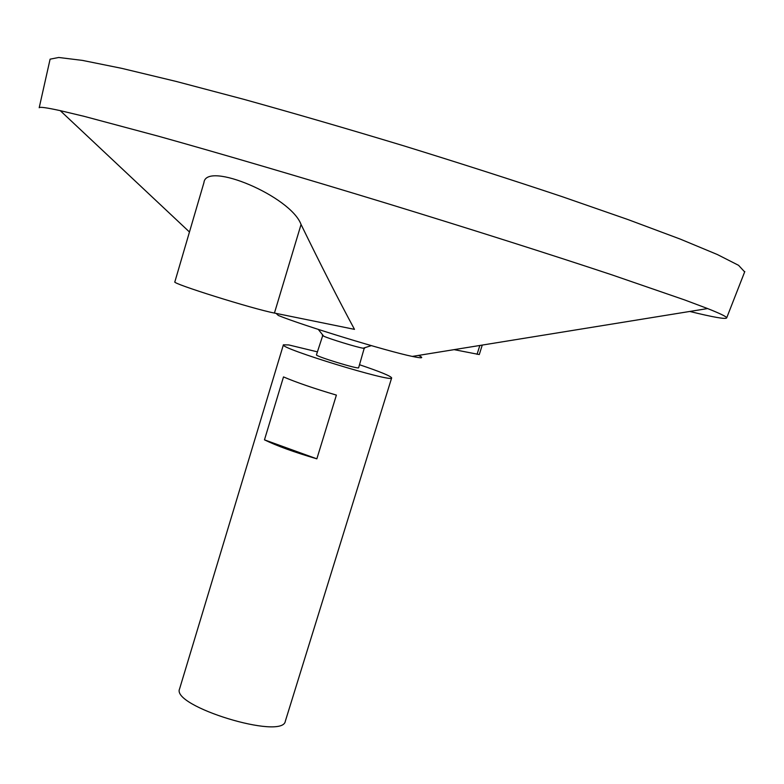 <?xml version="1.0" encoding="UTF-8"?>
<svg xmlns="http://www.w3.org/2000/svg" width="784" height="784" viewBox="0 0 784 784"><rect width="100%" height="100%" fill="white"/><g stroke="black" fill="none" stroke-linecap="round" stroke-linejoin="round"><path stroke-width="1.18" d="M317.373 351.849L288.845 344.95L283.396 344.813L179.605 688.813C170.755 706.139 282.995 740.449 285.347 721.143L391.657 377.908C390.844 376.085 380.142 371.694 359.562 364.746M283.396 344.813C278.702 348.027 393.754 383.2 391.657 377.908M336.385 395.097L316.854 458.826C294.353 452.25 276.899 445.929 264.473 439.844L283.504 376.918C296.185 382.347 313.806 388.403 336.385 395.097M322.822 335.278L316.462 354.819C314.815 356.132 359.278 369.725 358.651 367.716L364.305 347.959M322.381 335.356L323.655 336.15C329.133 338.786 357.102 347.341 363.119 348.223L364.619 348.272M276.125 313.404L278.31 315.452C302.271 325.35 386.894 351.222 412.286 356.416C422.292 358.523 424.36 358.19 418.48 355.407M50.019 59.535L39.2 107.741C39.661 106.702 46.668 107.673 60.241 110.642L84.015 116.306L158.329 136.191C220.255 153.488 301.664 177.4 385.914 203.105C470.126 228.899 550.995 254.614 612 274.89L684.736 299.968L707.609 308.563C720.516 313.688 726.876 316.805 726.67 317.922C725.749 319.411 713.44 317.255 689.763 311.454M354.486 329.358C338.218 299.184 320.411 264.218 301.056 224.469C290.717 196.206 205.967 160.651 203.938 182.623L174.852 281.858C170.873 283.24 253.183 309.053 274.439 313.061L354.486 329.358M50.098 59.172L58.741 57.477L82.438 60.397L121.755 68.355L176.184 81.438L243.765 99.313C294.363 113.376 347.596 128.85 403.446 145.736C459.199 162.974 511.981 179.908 561.795 196.539L627.827 219.51L680.257 239.1L717.301 254.506L738.577 265.325L744.663 271.911M264.473 439.844L316.854 458.826M482.258 345.078L479.279 354.544L454.083 349.644M301.056 224.469L274.439 313.061M479.847 345.47L477.054 354.319M318.304 329.417L323.655 336.15M363.119 348.223L371.332 345.626M412.286 356.416L707.609 308.563M189.463 232.005L60.241 110.642M726.67 317.922L744.8 271.558"/></g></svg>
